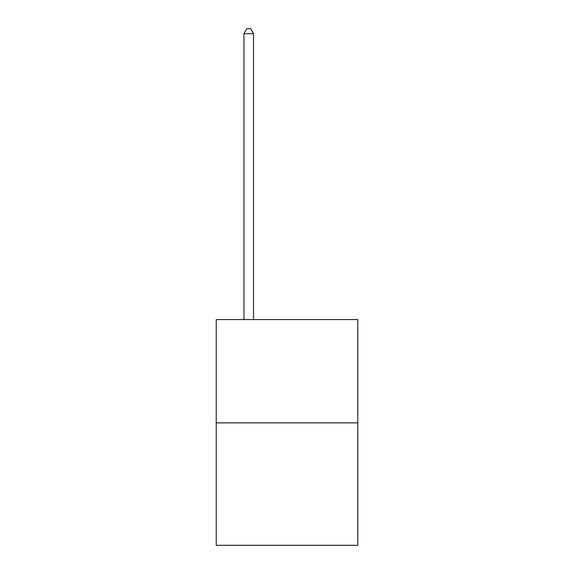 <?xml version="1.0" encoding="UTF-8"?>
<svg xmlns="http://www.w3.org/2000/svg" width="574" height="574" viewBox="0 0 574 574"><rect width="100%" height="100%" fill="white"/><g stroke="black" fill="none" stroke-linecap="round" stroke-linejoin="round"><path stroke-width="0.86" d="M357.781 422.866L357.781 319.56L216.219 319.56L216.219 545.3L357.781 545.3L357.781 422.866L216.219 422.866M253.521 319.56L253.521 33.672L243.957 33.672L243.957 319.56M243.957 33.672L246.827 28.7L250.651 28.7L253.521 33.672"/></g></svg>
